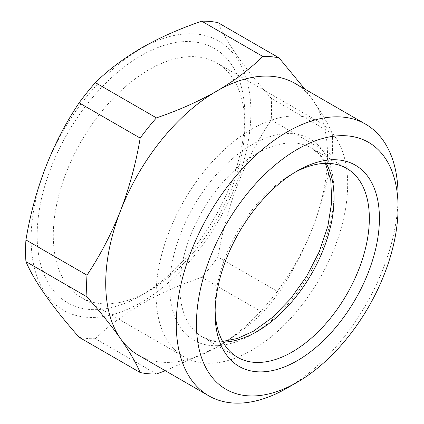 <?xml version="1.0" encoding="UTF-8"?>
<svg xmlns="http://www.w3.org/2000/svg" width="424" height="424" viewBox="0 0 424 424"><rect width="100%" height="100%" fill="white"/><g stroke="black" fill="none" stroke-linecap="round" stroke-linejoin="round"><path stroke-width="0.32" stroke-dasharray="2.12 1.59" d="M149.062 290.843L140.996 295.501A146.852 84.784 -60 0 1 37.158 235.548A146.852 84.784 -60 0 1 140.996 55.692A146.852 84.784 -60 0 1 244.834 115.646A146.852 84.784 -60 0 1 140.996 295.501L149.062 290.843A135.447 78.202 -60 0 1 81.339 297.553A135.447 78.202 -60 0 1 60.579 189.019A135.447 78.202 -60 0 1 149.062 69.663A135.447 78.202 -60 0 1 216.781 62.953A135.447 78.202 -60 0 1 244.834 124.958A135.447 78.202 -60 0 1 149.062 290.843M251.893 129.029A135.447 78.202 -60 0 1 319.616 122.324A135.447 78.202 -60 0 1 340.377 230.857A135.447 78.202 -60 0 1 251.893 350.213A135.447 78.202 -60 0 1 184.17 356.923A135.447 78.202 -60 0 1 163.41 248.385A135.447 78.202 -60 0 1 251.893 129.029M215.132 310.273A109.069 62.969 -60 0 1 215.095 307.432A109.069 62.969 -60 0 1 292.216 173.851A109.069 62.969 -60 0 1 294.696 172.462M292.216 173.851L297.256 170.941L292.216 173.851M304.792 89.072L312.647 99.773C321.509 112.498 328.049 123.766 332.257 133.581L271.196 98.331A173.941 100.424 -60 0 1 271.196 119.992L332.257 155.248C328.033 180.433 321.493 204.628 312.647 227.826C303.515 250.939 292.322 272.447 279.066 292.343L218.005 257.092A173.941 100.424 -60 0 1 201.755 277.307L262.816 312.557C249.8 325.314 234.398 336.894 216.606 347.304A156.832 90.545 -60 0 1 138.192 355.068M140.996 302.487A155.407 89.724 -60 0 1 31.106 239.041A155.407 89.724 -60 0 1 140.996 48.707A155.407 89.724 -60 0 1 250.886 112.153A155.407 89.724 -60 0 1 140.996 302.487M156.429 373.979L95.368 338.728C108.21 326.109 123.612 314.529 141.579 303.987C159.609 293.715 179.665 284.822 201.755 277.307M95.368 338.728A173.941 100.424 -60 0 1 79.118 337.276M279.066 292.343A173.941 100.424 -60 0 1 262.816 312.557M332.257 133.581A173.941 100.424 -60 0 1 332.257 155.248M295.024 83.427A156.832 90.545 -60 0 1 312.647 99.773A156.832 90.545 -60 0 1 312.647 227.826A156.832 90.545 -60 0 1 216.606 347.304L165.397 370.777M271.196 98.331C244.346 67.914 226.612 42.691 218.005 22.652M218.005 257.092C226.427 206.313 244.155 160.617 271.196 119.992M397.956 201.994A156.832 90.545 -60 0 1 287.181 388.045M251.893 334.499A116.197 67.087 -60 0 1 169.727 287.059A116.197 67.087 -60 0 1 251.893 144.743A116.197 67.087 -60 0 1 334.059 192.183A116.197 67.087 -60 0 1 251.893 334.499M222.976 342.094A109.069 62.969 -60 0 1 202.396 336.99A109.069 62.969 -60 0 1 185.68 249.588A109.069 62.969 -60 0 1 256.933 153.477A109.069 62.969 -60 0 1 311.465 148.077A109.069 62.969 -60 0 1 326.178 163.341M244.834 124.958L244.834 115.646M319.616 122.324L216.781 62.953M237.684 357.358L202.396 336.99L211.693 340.578L222.595 341.41M346.752 168.445L311.465 148.077L319.219 154.331L325.399 163.357M215.095 307.432L215.095 313.251M184.17 356.923L81.339 297.553"/><path stroke-width="0.64" d="M294.696 172.462A109.069 62.969 -60 0 1 346.752 168.445A109.069 62.969 -60 0 1 363.469 255.847A109.069 62.969 -60 0 1 292.216 351.957A109.069 62.969 -60 0 1 237.684 357.358A109.069 62.969 -60 0 1 215.132 310.273M297.256 170.941L297.261 170.936A116.197 67.087 -60 0 1 379.422 218.376A116.197 67.087 -60 0 1 297.261 360.692A116.197 67.087 -60 0 1 215.095 313.251A116.197 67.087 -60 0 1 297.256 170.941A116.197 67.087 -60 0 1 297.261 170.936M287.181 388.045A156.832 90.545 -60 0 1 287.175 388.045L297.261 382.225A142.575 82.314 -60 0 1 196.445 324.021A142.575 82.314 -60 0 1 297.261 149.402A142.575 82.314 -60 0 1 398.072 207.606A142.575 82.314 -60 0 1 297.261 382.225L287.175 388.045A156.832 90.545 -60 0 1 208.762 395.815A156.832 90.545 -60 0 1 184.721 270.141A156.832 90.545 -60 0 1 287.175 131.938A156.832 90.545 -60 0 1 365.594 124.174A156.832 90.545 -60 0 1 398.072 195.968A156.832 90.545 -60 0 1 397.956 201.994M208.762 395.815L138.192 355.068A156.832 90.545 -60 0 1 120.57 338.723A156.832 90.545 -60 0 1 120.57 210.67A156.832 90.545 -60 0 1 216.606 91.197C234.398 80.788 249.8 69.207 262.816 56.45L201.755 21.2A173.941 100.424 -60 0 1 218.005 22.652L279.066 57.903L304.792 89.072M25.928 261.597C34.344 281.372 52.078 306.594 79.118 337.276L140.18 372.532C135.956 362.69 129.415 351.416 120.57 338.723C111.433 325.844 100.239 311.889 86.984 296.853L25.928 261.597A173.941 100.424 -60 0 1 25.928 239.936L86.984 275.187C100.276 255.232 111.47 233.73 120.57 210.67C129.431 187.403 135.966 163.208 140.18 138.086L79.118 102.836C52.263 142.973 34.535 188.669 25.928 239.936M79.118 102.836A173.941 100.424 -60 0 1 95.368 82.622L156.429 117.877C178.281 110.463 198.342 101.569 216.606 91.197A156.832 90.545 -60 0 1 295.024 83.427L365.594 124.174M201.755 21.2C179.665 28.715 159.609 37.609 141.579 47.88C123.612 58.422 108.21 70.002 95.368 82.622M86.984 296.853A173.941 100.424 -60 0 1 86.984 275.187M165.397 370.777L156.429 373.979A173.941 100.424 -60 0 1 140.18 372.532M262.816 56.45A173.941 100.424 -60 0 1 279.066 57.903M140.18 138.086A173.941 100.424 -60 0 1 156.429 117.877M326.178 163.341A109.069 62.969 -60 0 1 256.933 331.584A109.069 62.969 -60 0 1 222.976 342.094M222.595 341.41L237.355 338.511L253.367 331.234L272.563 317.359L290.769 298.581L306.722 276.119L319.367 251.432L327.885 226.13L331.748 201.909L330.81 180.47L325.399 163.357M398.072 207.606L398.072 195.968"/></g></svg>
